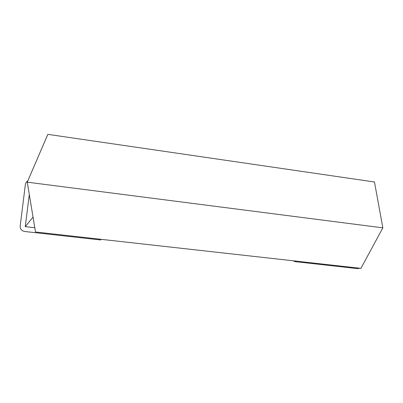 <?xml version="1.0" encoding="UTF-8"?>
<svg xmlns="http://www.w3.org/2000/svg" width="403" height="403" viewBox="0 0 403 403"><rect width="100%" height="100%" fill="white"/><g stroke="black" fill="none" stroke-linecap="round" stroke-linejoin="round"><path stroke-width="0.6" d="M27.258 182.166L47.831 134.35L374.468 181.99L382.85 227.846L360.917 268.358L35.504 231.992L27.258 182.166L382.85 227.846M359.874 268.237L357.718 268.625L294.87 261.618L293.243 260.791M294.87 261.618L294.966 260.988M34.794 227.715L25.273 226.637L33.041 217.121M25.273 226.637L29.298 194.498M27.787 180.937C26.407 181.778 25.601 182.977 25.369 184.534L20.185 226.058C20.13 229.045 21.621 230.854 24.664 231.493L100.76 239.976L100.851 239.296"/></g></svg>
